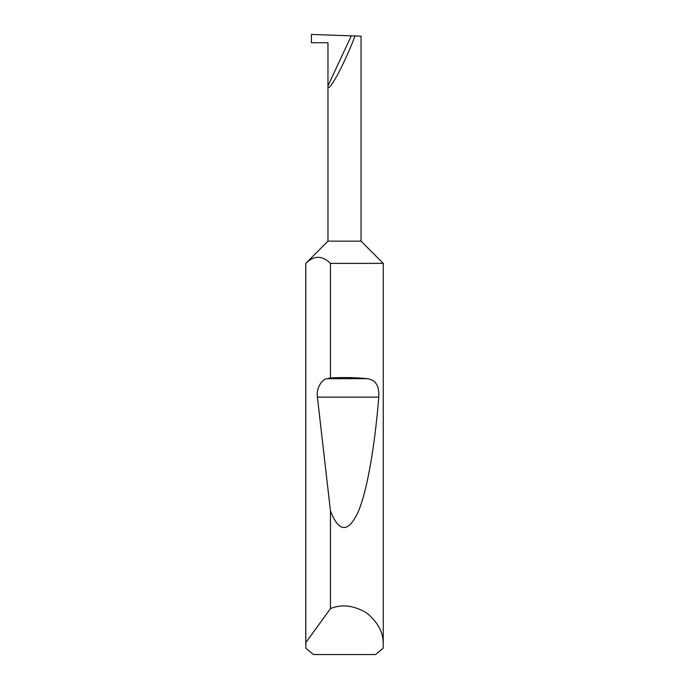 <?xml version="1.0" encoding="UTF-8"?>
<svg xmlns="http://www.w3.org/2000/svg" width="689" height="689" viewBox="0 0 689 689"><rect width="100%" height="100%" fill="white"/><g stroke="black" fill="none" stroke-linecap="round" stroke-linejoin="round"><path stroke-width="1.03" d="M327.964 241.15L361.036 241.15L383.256 263.37L330.47 263.37C322.254 255.326 314.029 255.326 305.795 263.37L327.964 241.15L327.964 85.867L351.295 35.845L311.428 34.45L311.428 42.718L327.964 42.718L327.964 85.867C327.723 90.138 330.875 86.53 337.438 75.032C344.741 60.942 350.598 47.92 355.007 35.974L351.295 35.845M383.256 644.732L383.084 648.349L375.539 654.55L313.461 654.55L305.916 648.349L305.795 642.665L330.47 608.602C341.598 603.943 353.578 605.33 366.393 612.745C377.942 622.012 383.566 632.666 383.256 644.732L383.256 263.37M330.47 377.951C343.458 377.227 355.662 377.469 367.099 378.683C375.574 379.622 379.467 385.771 378.778 397.131C374.868 445.215 367.375 490.706 358.056 512.168C348.203 533.019 339.014 532.64 330.47 511.04L317.405 397.131C315.984 389.363 321.324 379.217 327.111 378.683L330.47 377.951L330.47 263.37M330.47 608.602L330.47 511.04M305.744 644.732L305.744 263.37M361.036 241.15L361.036 36.181L355.007 35.974M305.795 642.665L305.795 263.37M327.111 378.683L367.099 378.683M317.405 397.131L378.778 397.131"/></g></svg>
